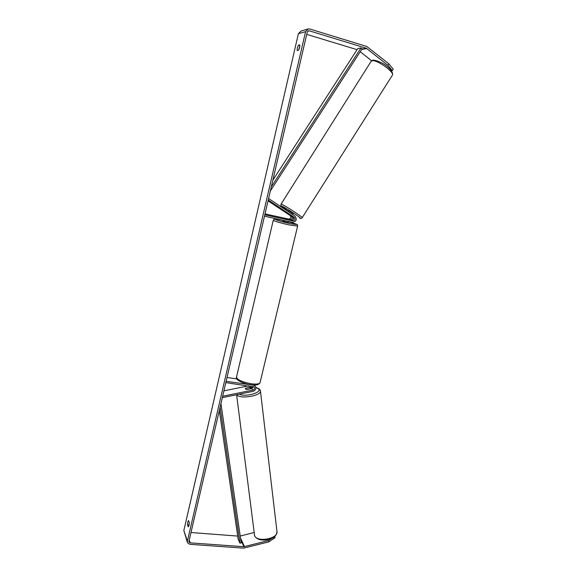 <?xml version="1.0" encoding="UTF-8"?>
<svg xmlns="http://www.w3.org/2000/svg" width="577" height="577" viewBox="0 0 577 577"><rect width="100%" height="100%" fill="white"/><g stroke="black" fill="none" stroke-linecap="round" stroke-linejoin="round"><path stroke-width="0.87" d="M287.108 213.043L292.791 216.671C294.133 218.654 293.621 219.859 291.27 220.277L283.696 218.394L289.964 219.686C292.308 219.267 292.806 218.077 291.479 216.101L287.108 213.043M268.586 198.51L294.97 216.079C297.27 219.498 296.39 221.568 292.344 222.296L264.475 216.216M292.82 219.916L293.614 218.092M268.24 200.01L294.205 217.284C295.547 219.282 295.042 220.486 292.676 220.912L264.8 214.81M268.045 200.846L290.094 215.502C291.421 217.464 290.923 218.654 288.594 219.065L265.016 213.901M251.983 386.33L250.735 387.131L245.91 388.105L245.376 389.035L246.949 389.533L251.796 388.552L253.426 386.561M253.317 386.532L250.728 388.415M222.325 397.64L253.087 391.343C255.806 390.196 256.498 388.444 255.157 386.085L253.454 385.205L226.119 381.296M222.643 396.255L252.935 390.074C254.515 389.41 254.919 388.386 254.147 387.008L225.816 382.601M236.786 378.901L227.006 377.488M223.905 390.838L248.579 385.847M250.62 387.968L249.415 387.499L245.679 388.256L245.304 388.79L246.581 389.504L250.331 388.747L250.62 387.968M387.881 65.288L388.819 63.802L393.226 69.182L392.295 70.654L387.881 65.288L366.33 48.244L309.33 30.819L308.58 30.783L307.245 32.146L188.953 541.269L189.025 542.106L190.172 542.849L243.948 546.715L268.63 540.519L272.092 538.211M299.838 46.037L298.727 49.896M189.09 524.832L189.242 522.639M187.554 524.897L187.806 521.997L188.549 520.541L189.234 522.437C189.234 524.825 188.903 526.282 188.232 526.815L187.554 524.897L189.054 525.02M297.314 47.999L297.191 50.567L298.489 50.271C299.557 48.317 299.975 46.513 299.737 44.869L298.432 45.194L297.314 47.999M388.819 63.802L366.77 46.47L309.755 28.987L308.233 28.908L305.579 31.641L187.388 541.161L187.532 542.813L189.833 544.306L243.602 548.143L268.795 541.882L268.63 540.519M307.671 29.081L300.963 31.093L298.381 33.747L183.847 530.515L187.374 542.33M357.062 49.665L306.726 34.375M190.987 532.513L237.702 536.083M240.212 536.011L254.031 532.542M274.796 536.408L275.027 537.721L268.795 541.882M392.295 70.654L391.422 70.747M371.61 60.744L360.221 51.721M299.852 45.612L298.432 45.194M287.973 211.42L288.623 210.648L293.239 213.656L292.676 214.55M289.517 212.451L292.279 214.291M283.242 220.306L283.04 221.15L286.581 222.195L288.507 222.484L288.745 221.51M288.868 219.729L283.696 218.394L288.868 219.75M271.269 186.977L360.978 47.963L357.762 48.576L272.842 180.212M360.978 47.963L362.067 48.857L270.339 190.987M219.318 410.557L238.164 539.243L239.953 543.195L220.104 407.203M239.953 543.195L241.208 542.863L220.948 403.561M291.479 216.101L290.094 215.502M289.964 219.686L288.594 219.065M292.676 220.912L291.27 220.277M294.205 217.284L292.791 216.671M250.735 387.131L249.928 386.035M252.935 390.074L251.796 388.552M276.931 531.208L277.018 531.929C277.746 538.889 257.227 542.488 254.623 535.824L236.599 394.718M255.842 387.434L258.611 388.92C262.196 392.648 245.037 397.365 239.26 394.17M236.786 394.675C239.267 399.399 260.955 396.074 260.458 391.076L260.4 390.571M305.579 31.641L298.381 33.747M187.388 541.161L183.847 530.515M244.482 546.664L240.501 537.995M243.948 546.715L240.753 539.733M190.172 542.849L189.234 540.065M309.33 30.819L307.671 31.302M366.33 48.244L361.93 49.067M366.842 48.518L361.664 49.478M392.245 75.392L392.447 75.075C394.416 71.966 376.889 59.546 372.158 60.722L371.054 61.443L281.057 204.121M299.816 218.092L299.643 217.998C304.49 220.19 285.644 207.612 281.98 206.22C280.638 205.83 282.701 207.468 288.161 211.132C278.821 204.381 281.107 206.537 281.013 204.186L281.612 204.258C284.836 205.412 302.637 217.002 302.211 217.666L302.168 217.731M297.631 226.076L289.063 224.9C279.398 222.686 274.14 221.128 273.282 220.234L236.534 376.954C236.931 379.673 241.828 381.938 251.233 383.763C256.21 384.397 259.131 384.087 259.996 382.847L297.609 226.177C296.116 224.352 301.699 225.557 288.673 221.784C298.872 224.691 298.98 225.203 288.983 223.313C275.539 220.421 269.3 217.392 282.651 220.356L282.622 220.349C274.291 218.611 274.955 219.166 274.299 219.188L273.282 220.234M254.327 384.996L255.157 386.085M254.356 535.074L254.681 536.055M255.799 387.246L259.758 389.259L260.458 391.076L277.018 531.929C275.683 538.204 271.399 538.565 266.271 539.935C260.703 540.505 256.866 539.264 254.76 536.213M250.699 388.22L250.764 388.761M299.881 218.12C300.667 218.697 301.439 218.546 302.211 217.666L392.447 75.075C393.961 70.921 383.835 61.559 373.153 60.087M371.249 61.126L373.009 60.109M259.996 382.847C258.698 384.924 255.604 385.537 250.699 384.686C243.328 383.885 235.012 379.551 236.447 377.329"/></g></svg>
